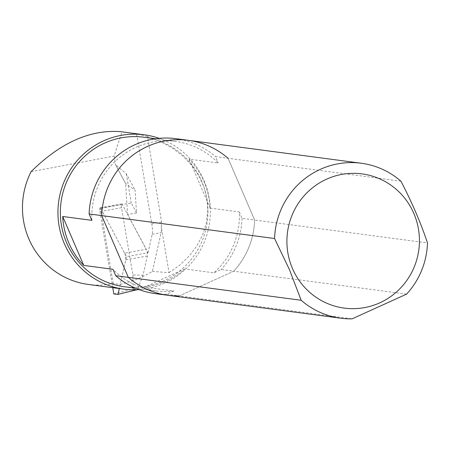 <?xml version="1.0" encoding="UTF-8"?>
<svg xmlns="http://www.w3.org/2000/svg" width="450" height="450" viewBox="0 0 450 450"><rect width="100%" height="100%" fill="white"/><g stroke="black" fill="none" stroke-linecap="round" stroke-linejoin="round"><path stroke-width="0.34" stroke-dasharray="2.25 1.69" d="M136.547 212.923L127.609 214.537L148.028 252.754L126.495 256.652L100.586 208.164L131.214 202.944L136.547 212.923L135.067 190.159L125.663 183.578L115.672 164.897L126.349 173.846L135.067 190.159M152.398 271.418L169.054 272.672L161.28 226.699A12.307 2.616 79.7 0 1 161.139 232.644L152.398 271.418L145.614 275.197L136.412 279.416L127.147 282.634L120.251 284.361L126.495 256.652M161.28 226.699L161.567 222.126L147.549 136.592L160.504 141.497L172.384 148.056L182.914 156.099L191.829 165.437L198.922 175.843L204.019 187.071L206.994 198.838L207.782 210.87L206.353 222.868L202.753 234.551L197.061 245.627L189.416 255.831L180.006 264.921L169.054 272.672M147.549 136.592L136.648 133.841L121.967 131.861L114.131 156.06L115.672 164.897M120.409 131.631L121.967 131.861M159.176 138.336A77.856 76.179 -82.5 0 1 209.661 221.991A77.856 76.179 -82.5 0 1 139.129 289.614M88.436 284.462A77.856 76.179 97.5 0 0 113.198 283.596L120.251 284.361M127.609 214.537L125.595 183.589L115.611 164.908M148.028 252.754L152.201 234.264A12.307 2.616 -100.3 0 0 151.785 223.892L136.648 133.841M126.349 173.846L131.214 202.944M91.89 220.348A75.392 73.772 -82.5 0 1 175.5 141.412A75.392 73.772 -82.5 0 1 218.227 163.018L189.039 159.148A75.392 73.772 -82.5 0 1 210.116 208.091L239.304 211.961A75.392 73.772 -82.5 0 1 213.936 272.818L184.748 268.948A75.392 73.772 -82.5 0 1 144.703 287.123L173.891 290.993A75.392 73.772 -82.5 0 1 155.689 290.891A75.392 73.772 -82.5 0 1 112.967 269.286M144.051 137.244A75.392 73.772 -82.5 0 1 207.276 221.676A75.392 73.772 -82.5 0 1 124.239 286.723M31.106 171.664L114.131 156.06M113.198 283.596L100.586 208.164M189.039 159.148L210.116 208.091M400.905 181.187L215.466 156.611L218.227 163.018M239.304 211.961L242.061 218.368L254.644 220.033L228.049 158.282L254.644 220.033A78.159 76.483 -82.5 0 1 233.741 271.204L221.164 269.539L213.936 272.818M184.748 268.948L144.703 287.123M173.891 290.993L166.657 294.272L179.241 295.937L233.741 271.204A78.159 76.483 97.5 0 0 254.644 220.033L427.5 242.944M175.866 138.668A78.159 76.483 -82.5 0 1 215.466 156.611M242.061 218.368A78.159 76.483 -82.5 0 1 221.164 269.539M166.657 294.272A78.159 76.483 -82.5 0 1 155.329 293.636M100.119 207.799L121.719 203.889A3.938 0.838 79.7 0 0 121.556 207.686L132.862 274.933L143.027 275.231L147.369 255.982A3.938 0.838 -100.3 0 0 146.239 249.266L124.639 253.176L100.688 208.356A3.938 0.838 -100.3 0 0 100.119 207.799A3.938 0.838 -100.3 0 0 99.956 211.596L112.748 287.685M113.799 293.946L133.121 289.007L132.862 274.933M124.639 253.176A3.938 0.838 79.7 0 1 125.769 259.892L119.306 288.551M143.027 275.231L137.509 289.592L136.896 289.744M121.719 203.889A3.938 0.838 79.7 0 1 122.288 204.446L146.239 249.266M133.121 289.007L137.509 289.592M228.049 158.282A78.159 76.483 97.5 0 0 188.443 140.338M406.603 294.114L233.741 271.204L179.241 295.937L352.097 318.848M167.906 295.301A78.159 76.483 97.5 0 0 179.241 295.937M151.785 223.892L161.567 222.126M152.201 234.264L161.139 232.644M121.556 207.686L99.956 211.596M125.769 259.892L147.369 255.982M100.688 208.356L122.288 204.446M175.5 141.412L155.498 138.763M155.689 290.891L135.686 288.242"/><path stroke-width="0.67" d="M139.129 289.614A77.856 76.179 -82.5 0 1 123.913 289.164L88.436 284.462A77.856 76.179 97.5 0 1 28.879 238.95A77.856 76.179 97.5 0 1 31.106 171.664C60.21 142.808 89.978 129.465 120.409 131.631L144.371 134.809A77.856 76.179 -82.5 0 1 159.176 138.336M123.913 289.164A77.856 76.179 -82.5 0 1 64.356 243.653A77.856 76.179 -82.5 0 1 73.288 165.487A77.856 76.179 -82.5 0 1 144.371 134.809M112.967 269.286L83.779 265.421A75.392 73.772 -82.5 0 1 68.828 242.949A75.392 73.772 -82.5 0 1 62.702 216.478L91.89 220.348L89.128 213.941L101.711 215.606L128.306 277.363L115.723 275.692L112.967 269.286M135.686 288.242L124.239 286.723A75.392 73.772 -82.5 0 1 66.561 242.651A75.392 73.772 -82.5 0 1 75.212 166.956A75.392 73.772 -82.5 0 1 144.051 137.244L155.498 138.763M83.779 265.421L62.702 216.478M89.128 213.941A78.159 76.483 -82.5 0 1 175.866 138.668L188.443 140.338A78.159 76.483 -82.5 0 1 228.049 158.282M179.241 295.937A78.159 76.483 -82.5 0 1 167.906 295.301L155.329 293.636A78.159 76.483 -82.5 0 1 115.723 275.692M101.711 215.606A78.159 76.483 -82.5 0 1 188.443 140.338A78.159 76.483 97.5 0 0 101.711 215.606L274.567 238.517A78.159 76.483 -82.5 0 1 361.305 163.243A78.159 76.483 -82.5 0 1 400.905 181.187C411.823 202.028 420.688 222.615 427.5 242.944A78.159 76.483 -82.5 0 1 406.603 294.114L352.097 318.848A78.159 76.483 -82.5 0 1 340.762 318.212A78.159 76.483 -82.5 0 1 301.162 300.268L128.306 277.363A78.159 76.483 97.5 0 0 167.906 295.301A78.159 76.483 -82.5 0 1 128.306 277.363L101.711 215.606M112.748 287.685L113.799 293.946L117.99 294.39L119.306 288.551M136.896 289.744L117.99 294.39M292.489 268.549A67.697 66.246 -82.5 0 1 360.461 173.706A67.697 66.246 -82.5 0 1 406.569 280.778A67.697 66.246 -82.5 0 1 292.489 268.549M274.567 238.517L289.44 269.601L301.162 300.268M361.305 163.243L188.443 140.338M340.762 318.212L167.906 295.301"/></g></svg>
